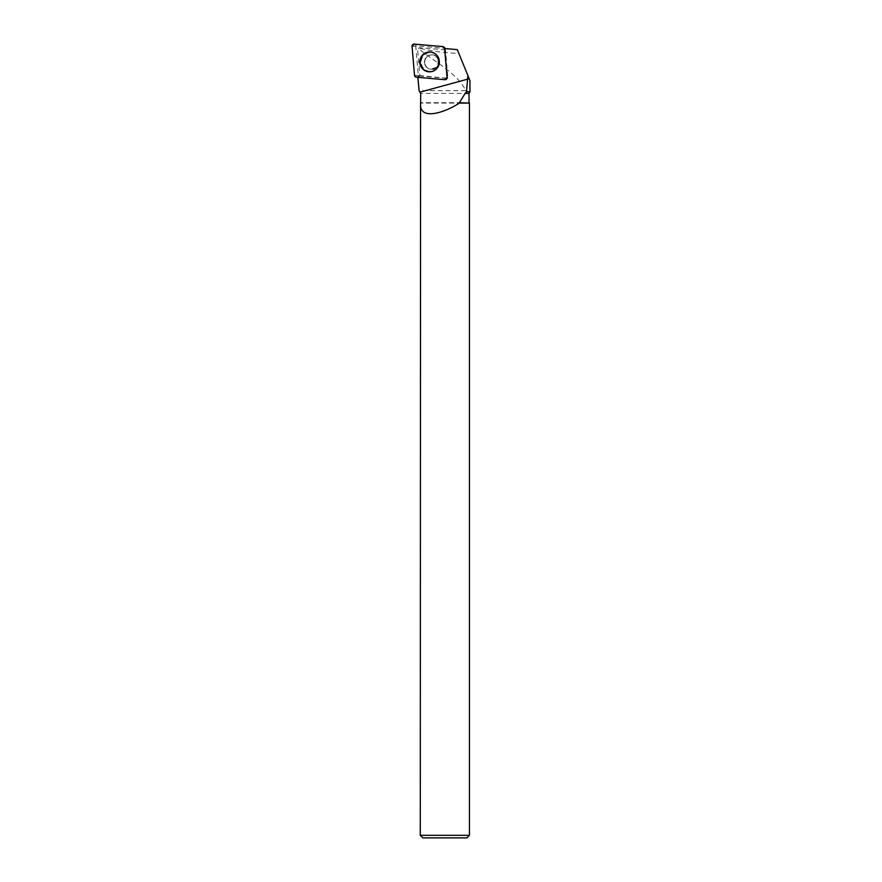 <?xml version="1.0" encoding="UTF-8"?>
<svg xmlns="http://www.w3.org/2000/svg" width="882" height="882" viewBox="0 0 882 882"><rect width="100%" height="100%" fill="white"/><g stroke="black" fill="none" stroke-linecap="round" stroke-linejoin="round"><path stroke-width="0.66" stroke-dasharray="4.41 3.31" d="M426.811 56.999A7.232 7.111 -85 0 0 431.199 69.314A7.232 7.111 -85 0 0 438.916 62.721A7.232 7.111 -85 0 0 426.811 56.999M445.333 48.565L447.637 78.311L418.266 75.422L415.808 46.393L416.392 45.809L445.256 48.466M417.87 77.208L445.101 79.589A1.907 1.874 -85 0 0 447.141 77.517L447.858 77.825M457.284 49.613L458.849 53.438C444.109 52.832 431.221 51.134 420.196 48.367L419.082 48.918C430.57 59.303 458.486 73.669 465.663 90.681L469.941 91.871M458.849 53.438L469.941 80.549M417.859 77.153L419.887 76.006L417.627 49.359L419.082 48.918M465.663 90.681L419.082 90.681M420.284 835.32L469.433 835.32M469.433 103.095L420.284 103.095M469.048 102.709L420.67 102.709M469.048 93.426L420.67 93.426M422.864 837.9L466.843 837.9M424.727 62.104A7.232 7.111 95 0 1 432.467 54.904A7.232 7.111 95 0 1 438.916 62.721A7.232 7.111 95 0 1 431.199 69.314A7.232 7.111 95 0 1 424.727 62.104M444.682 48.51L445.498 49.943L447.836 77.539A0.772 0.761 -85 0 1 447.009 78.388L419.887 76.006M445.498 49.943L419.303 47.661L417.627 49.359M447.836 77.539L447.009 78.388M434.054 53.074A9.845 9.68 95 0 1 434.142 53.129A9.845 9.68 95 0 1 432.456 71.387M420.692 61.961A9.691 9.515 95 0 1 434.506 53.306A9.691 9.515 95 0 1 432.93 71.233A9.691 9.515 95 0 1 420.692 61.961M446.909 78.608L445.101 79.589M419.303 47.661L420.196 48.367M445.399 48.797L444.737 48.51M416.392 45.809L414.242 44.1M442.775 46.603L444.925 48.301M418.266 75.422L414.507 75.356M412.059 46.327L415.808 46.393M447.284 78.41L444.87 79.711M416.337 77.219L418.752 75.907M436.833 68.829A9.735 9.57 95 0 1 420.549 61.123A9.735 9.57 95 0 1 434.396 53.251A9.735 9.57 95 0 1 436.833 68.829M436.777 68.553A9.327 9.162 -85 0 0 432.687 52.964A9.327 9.162 -85 0 0 421.453 64.397A9.327 9.162 -85 0 0 436.777 68.553M436.623 67.197A7.232 7.111 95 0 1 424.926 64.573A7.232 7.111 95 0 1 432.235 54.882A7.232 7.111 95 0 1 436.623 67.197M447.736 77.77L447.141 77.517M424.496 62.082A7.232 7.111 95 0 1 432.235 54.882A7.232 7.111 95 0 1 438.685 62.71A7.232 7.111 95 0 1 430.978 69.292A7.232 7.111 95 0 1 424.496 62.082M447.637 78.311L446.226 79.336M432.356 71.409L436.855 68.818C441.198 62.776 440.383 57.595 434.396 53.251L433.966 53.03M436.381 67.252L430.978 69.292C439.357 71.354 441.055 54.452 432.235 54.882C437.582 54.475 440.768 63.978 436.381 67.252M447.417 78.465L446.358 79.237"/><path stroke-width="1.32" d="M444.043 47.198A2.051 2.018 -85 0 0 442.775 46.603L414.242 44.1A2.051 2.018 -85 0 0 412.059 46.327L414.507 75.356A2.051 2.018 -85 0 0 416.337 77.219L444.87 79.711A2.051 2.018 -85 0 0 447.064 77.484L444.605 48.455A2.051 2.018 -85 0 0 444.043 47.198L445.333 48.565M422.665 54.893A9.934 9.757 -85 0 0 432.356 71.409A9.934 9.757 -85 0 0 433.966 53.03A9.934 9.757 -85 0 0 422.665 54.893M447.064 77.484L444.682 48.51L457.284 49.613L467.934 75.654L466.446 91.871L469.941 91.871L469.941 80.549L469.941 91.871L469.048 93.426L465.112 93.426L459.412 102.709L469.433 103.095L469.433 835.32L420.284 835.32L420.571 103.095C418.917 122.003 446.601 111.661 459.346 103.095L469.433 103.095M417.87 77.208L419.104 90.681L419.953 92.158L467.912 79.093M467.934 75.654L469.941 80.549M420.67 93.426L420.67 102.709L420.67 93.426L419.104 90.681M466.446 91.871L465.112 93.426M420.703 93.426L419.953 92.158M469.433 835.32L466.843 837.9L422.864 837.9L420.284 835.32M432.456 71.387A9.845 9.68 95 0 1 420.141 61.078A9.845 9.68 95 0 1 434.054 53.074M414.507 75.345L416.348 77.219L444.859 79.711L447.064 77.473L444.605 48.466L442.764 46.603L414.253 44.1L412.059 46.338L414.507 75.345M419.082 90.681L417.881 77.351M469.048 102.709L469.048 93.426"/></g></svg>
